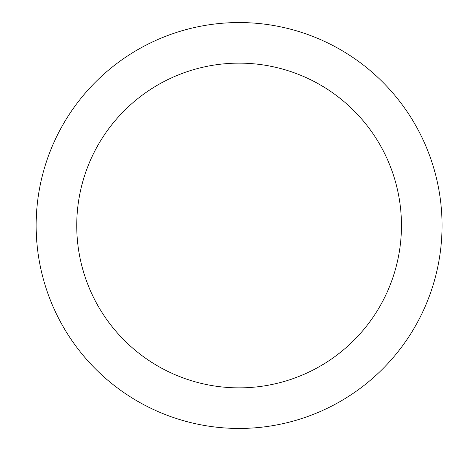 <?xml version="1.0" encoding="UTF-8"?>
<svg xmlns="http://www.w3.org/2000/svg" width="451" height="451" viewBox="0 0 451 451"><rect width="100%" height="100%" fill="white"/><g stroke="black" fill="none" stroke-linecap="round" stroke-linejoin="round"><path stroke-width="0.68" d="M239.098 22.55A202.95 202.95 0 0 1 442.048 225.5A202.95 202.95 0 0 1 239.098 428.45A202.95 202.95 0 0 1 36.148 225.5A202.95 202.95 0 0 1 239.098 22.55M239.098 387.86A162.36 162.36 0 0 1 76.738 225.5A162.36 162.36 0 0 1 239.098 63.14A162.36 162.36 0 0 1 401.458 225.5A162.36 162.36 0 0 1 239.098 387.86"/></g></svg>
